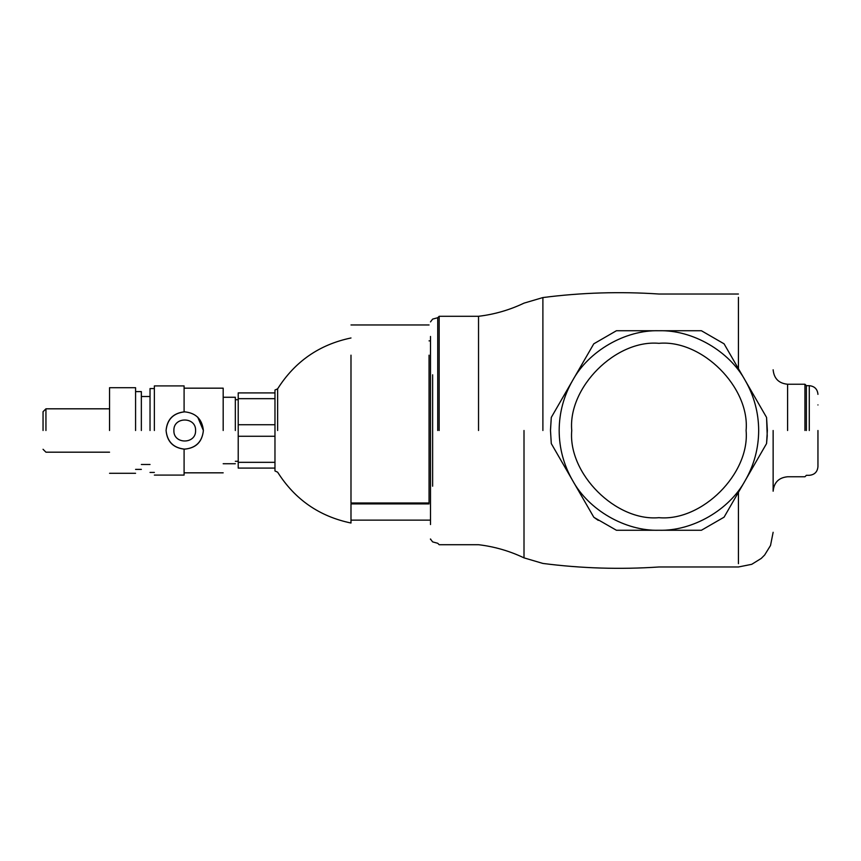 <?xml version="1.0" encoding="UTF-8"?>
<svg xmlns="http://www.w3.org/2000/svg" width="861" height="861" viewBox="0 0 861 861"><rect width="100%" height="100%" fill="white"/><g stroke="black" fill="none" stroke-linecap="round" stroke-linejoin="round"><path stroke-width="1.29" d="M238.217 462.335L238.217 436.258L274.971 436.258L274.971 462.335L238.217 462.335L238.217 468.093L274.971 468.093L274.971 470.978L277.64 472.172C294.903 499.477 319.356 516.428 350.987 523.025L350.987 503.9L429.058 503.9M274.971 462.335L274.971 468.093M238.217 436.258L238.217 424.742L274.971 424.742L274.971 436.258M238.217 424.742L238.217 398.665L274.971 398.665L274.971 424.742M238.217 398.665L238.217 392.907L274.971 392.907L274.971 398.665M350.987 503.05L350.987 355.173C350.987 315.804 350.987 315.804 350.987 355.173L350.987 502.996L429.058 502.996L429.058 355.173C429.058 315.804 429.058 315.804 429.058 355.173L429.058 503.05M173.89 430.5C173.287 416.52 196.168 416.52 195.576 430.5C196.168 444.48 173.287 444.48 173.89 430.5M197.739 417.144L203.379 430.5C202.195 419.253 195.974 413.032 184.728 411.849C173.481 413.032 167.271 419.253 166.076 430.5C167.088 419.458 173.093 413.248 184.093 411.859L184.093 385.911L154.367 385.911M166.076 430.5C167.271 441.747 173.481 447.968 184.728 449.151C195.974 447.968 202.195 441.747 203.379 430.5C202.174 442.145 195.748 448.366 184.093 449.141C173.093 447.752 167.088 441.542 166.076 430.5M43.05 430.5L43.05 411.709L43.05 430.5M45.945 430.5L45.945 408.814L45.945 430.5M109.551 430.5L109.551 387.708L109.551 430.5M135.575 430.5L135.575 387.708L135.575 430.5M141.355 430.5L141.355 391.615L141.355 430.5M150.029 430.5L150.029 388.569L150.029 430.5M154.367 430.5L154.367 385.911L154.367 430.5M184.093 449.141L184.093 475.089L154.367 475.089M223.182 430.5L223.182 388.171L223.182 430.5M235.333 430.5L235.333 397.265L235.333 430.5M350.987 337.975C319.356 344.572 294.903 361.523 277.64 388.828L274.971 390.022L274.971 392.907M277.64 430.5L277.64 388.828L277.64 430.5M430.5 336.447C430.5 317.117 430.5 317.117 430.5 336.447L430.5 524.553C430.5 543.883 430.5 543.883 430.5 524.553M432.642 374.793C432.642 301.565 432.642 301.565 432.642 374.793L432.642 486.207C432.642 559.435 432.642 559.435 432.642 486.207M437.732 430.5L437.732 317.731L437.732 430.5M806.38 430.5L806.38 385.685L806.38 430.5M817.95 430.5L817.95 466.64C817.433 471.914 814.549 474.798 809.275 475.315L806.38 475.315L804.938 476.768L787.589 476.768C778.807 477.618 773.996 482.44 773.135 491.211L773.135 430.5M817.95 404.939C817.95 391.023 817.95 391.023 817.95 404.939M817.95 456.061C817.95 469.977 817.95 469.977 817.95 456.061M571.747 430.5C567.851 387.364 615.787 339.428 658.923 343.324C702.049 339.428 749.996 387.364 746.1 430.5C749.996 473.636 702.049 521.572 658.923 517.676C615.787 521.572 567.851 473.636 571.747 430.5C567.851 387.364 615.787 339.428 658.923 343.324C702.049 339.428 749.996 387.364 746.1 430.5C749.996 473.636 702.049 521.572 658.923 517.676C615.787 521.572 567.851 473.636 571.747 430.5M439.175 430.5L439.175 316.288L439.175 430.5M804.938 430.5L804.938 384.232L804.938 430.5M524.005 430.5L524.005 557.863L524.005 430.5M767.226 435.741L766.581 417.65M738.437 492.288L738.437 563.675L738.437 492.288L766.559 443.576L767.355 430.5L766.559 417.424L724.069 343.819L701.414 330.742L658.923 330.742C658.923 282.817 658.923 282.817 658.923 330.742L616.422 330.742L593.778 343.819L551.288 417.424L550.491 429.983M766.559 443.576L767.216 435.989M594.338 517.59L616.422 530.258L658.923 530.258C658.923 578.183 658.923 578.183 658.923 530.258L701.414 530.258L724.069 517.181L745.314 480.373C754.128 464.918 758.584 448.29 758.681 430.5C758.584 412.71 754.128 396.082 745.314 380.627L724.069 343.819M551.288 417.424L550.491 430.5L551.288 443.576L550.491 430.5L551.288 443.576L593.778 517.181L598.266 520.378M595.898 518.731L594.359 517.612M478.533 430.5L478.533 316.288L478.533 430.5M701.414 330.742L658.923 330.742C625.344 329.763 588.472 351.051 572.533 380.627C563.707 396.082 559.252 412.71 559.166 430.5C559.252 448.29 563.707 464.918 572.533 480.373C588.472 509.949 625.344 531.237 658.923 530.258L701.414 530.258M616.422 330.742L593.778 343.819M745.314 380.627C729.375 351.051 692.502 329.763 658.923 330.742M658.923 530.258C692.502 531.237 729.375 509.949 745.314 480.373M809.275 430.5L809.275 385.685L809.275 430.5M542.893 430.5L542.893 297.562L542.893 430.5M787.589 430.5L787.589 384.232L787.589 430.5M738.437 368.712L738.437 297.325L738.437 368.712M429.058 324.963L350.987 324.963M109.551 408.814L45.945 408.814L43.05 411.709M109.551 452.186L45.945 452.186L43.05 449.291M135.575 387.708L109.551 387.708M135.575 473.292L109.551 473.292M141.355 391.615L135.575 391.615M141.355 469.385L135.575 469.385M150.029 396.523L141.355 396.523M150.029 464.477L141.355 464.477M154.367 388.569L150.029 388.569M154.367 472.431L150.029 472.431M223.182 388.171L184.093 388.171M223.182 472.829L184.093 472.829M235.333 397.265L223.182 397.265M235.333 463.735L223.182 463.735M235.333 399.708L238.217 399.708M235.333 461.292L238.217 461.292M430.5 340.87L429.058 340.87M430.5 520.13L350.987 520.13M430.5 321.896L432.642 319.097L437.732 317.731L439.175 316.288L478.533 316.288C494.408 314.405 509.572 310.014 524.005 303.137L542.893 297.562C581.455 292.6 620.135 291.416 658.923 294.021L738.437 294.021M430.5 539.104C430.5 537.081 430.5 540.374 430.5 539.104L432.642 541.903L437.732 543.269L439.175 544.712L478.533 544.712C494.408 546.595 509.572 550.986 524.005 557.863L542.893 563.438C581.455 568.4 620.135 569.584 658.923 566.979L738.437 566.979L751.728 564.321L761.242 558.423L764.643 555.022L770.52 545.497L773.135 532.281M817.95 394.36C817.433 389.086 814.549 386.202 809.275 385.685L806.38 385.685L804.938 384.232L787.589 384.232C778.807 383.382 773.996 378.56 773.135 369.789"/></g></svg>
